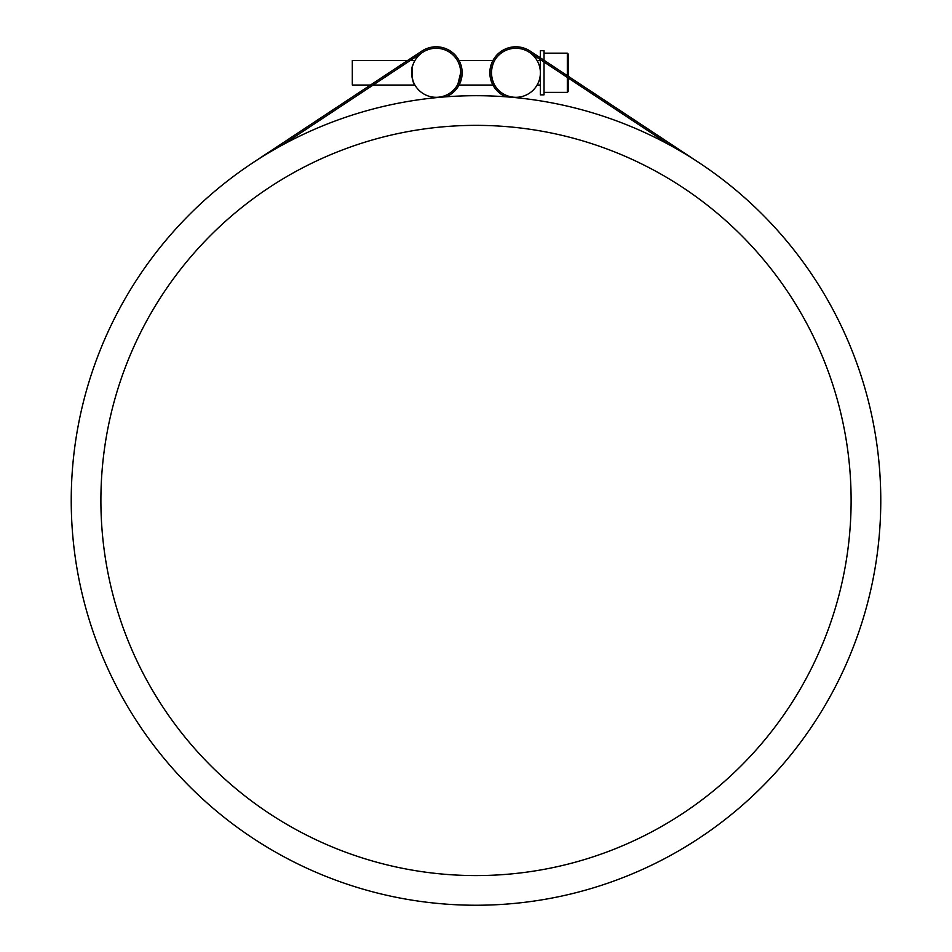 <?xml version="1.0" encoding="UTF-8"?>
<svg xmlns="http://www.w3.org/2000/svg" width="952" height="952" viewBox="0 0 952 952"><rect width="100%" height="100%" fill="white"/><g stroke="black" fill="none" stroke-linecap="round" stroke-linejoin="round"><path stroke-width="1.43" d="M567.321 77.421L567.321 92.392L568.546 91.166L568.546 82.586M568.546 62.975L568.546 54.395L567.321 53.169L567.321 75.66M537.594 84.097L537.071 85.037L537.594 84.097M537.594 61.475L537.071 60.523L537.594 61.475M544.032 92.392L567.321 92.392L568.546 91.166L568.546 78.231M625.892 114.359L568.546 76.469L568.546 54.395M544.032 53.169L567.321 53.169M544.032 62.023L544.032 94.843L540.355 94.843L540.355 59.595M505.917 96.806A25.99 25.99 0 0 1 492.886 60.595A25.99 25.99 0 0 1 530.169 51.099L540.355 57.834L540.355 50.718L544.032 50.718L544.032 60.262M494.088 84.097C490.685 76.553 490.685 69.008 494.088 61.475C490.685 69.008 490.685 76.553 494.088 84.097M492.922 85.037L459.078 85.037M457.912 84.097L460.673 72.78L457.912 84.097M412.109 68.056C411.918 77.755 412.859 83.419 414.929 85.037C414.108 85.644 409.217 71.126 413.227 64.117M414.406 61.475L414.929 60.523L414.406 61.475M414.929 85.037L373.136 85.037M370.471 85.037L326.108 114.359L370.471 85.037L352.311 85.037L352.311 60.523L407.575 60.523L421.831 51.099A25.99 25.99 0 0 1 459.114 60.595A25.99 25.99 0 0 1 446.083 96.806M529.36 52.324A24.514 24.514 0 0 1 513.568 97.199A24.514 24.514 0 0 1 492.708 64.641A24.514 24.514 0 0 1 529.36 52.324L669.577 144.978A404.778 404.778 0 0 1 667.114 857.288A404.778 404.778 0 0 1 71.233 499.062A404.778 404.778 0 0 1 669.577 144.978M438.432 97.199A24.514 24.514 0 0 1 413.882 62.546A24.514 24.514 0 0 1 456.163 58.607A24.514 24.514 0 0 1 438.432 97.199L438.455 97.437M851.112 500.466A375.112 375.112 0 0 1 288.444 825.324A375.112 375.112 0 0 1 288.444 175.62A375.112 375.112 0 0 1 851.112 500.466M352.311 60.523L407.575 60.523L421.831 51.099L252.851 162.756M422.64 52.324L282.423 144.978M530.169 51.099L699.149 162.756M414.929 60.523L410.241 60.523L414.929 60.523M540.355 85.037L537.071 85.037L540.355 85.037M492.922 60.523L459.078 60.523M540.355 60.523L537.071 60.523"/></g></svg>
